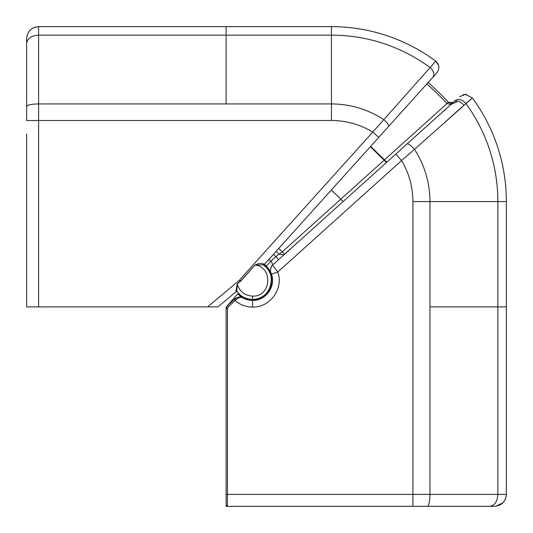 <?xml version="1.0" encoding="UTF-8"?>
<svg xmlns="http://www.w3.org/2000/svg" width="533" height="533" viewBox="0 0 533 533"><rect width="100%" height="100%" fill="white"/><g stroke="black" fill="none" stroke-linecap="round" stroke-linejoin="round"><path stroke-width="0.8" d="M264.228 265.574A0.666 0.666 0 0 0 264.248 265.594L264.248 265.594A18.948 18.948 0 0 1 265.681 294.116A18.948 18.948 0 0 1 237.225 291.664L237.125 291.518M268.599 290.505L269.538 288.819M216.631 306.888L217.977 306.888L236.266 291.544L237.225 291.664L236.825 291.091C240.676 296.468 245.913 299.246 252.522 299.426C245.913 299.246 240.676 296.468 236.825 291.091L235.886 291.005L237.292 283.942C239.55 291.531 244.627 295.582 252.529 296.095C271.011 297.094 273.576 267.24 255.187 265.081L263.255 264.861C278.319 273.396 270.604 300.825 252.522 299.426C245.913 299.246 240.676 296.468 236.825 291.091L237.292 283.942L240.896 280.931L239.277 280.318L241.196 280.644L255.094 264.994C258.039 263.475 260.744 263.122 263.209 263.935L264.022 264.881L264.348 264.421M26.65 134.023L26.65 306.888L38.616 306.888L38.616 120.498L331.433 120.498C346.277 120.578 360.055 124.436 372.774 132.057L430.131 67.564C433.849 71.102 434.728 74.367 432.789 77.352L264.161 264.628L264.248 265.594L264.161 264.628L264.248 265.594L263.255 264.861L263.209 263.935M378.697 137.421L372.774 132.057L239.277 280.318L207.61 306.888L26.65 306.888M430.711 79.657L431.55 78.731M432.263 77.931L436.84 72.848C439.885 68.59 439.492 64.673 435.668 61.102L430.517 67.118M433.655 76.386L432.789 77.352L433.655 76.386M429.811 80.656L428.126 82.528A303.943 303.943 0 0 1 448.473 102.289L453.123 102.489L448.433 102.323M388.717 126.301C389.017 125.195 387.338 122.95 383.68 119.559C367.817 109.265 350.401 104.055 331.433 103.928L331.433 35.138A166.429 166.429 0 0 1 430.131 67.564L435.668 61.102C439.492 64.673 439.885 68.59 436.84 72.848M438.612 65.412L435.668 61.102A174.917 174.917 0 0 0 331.433 26.65L226.112 26.65L331.433 26.65L331.433 35.138L226.112 35.138L226.112 103.928L38.616 103.928C31.347 104.075 27.363 104.914 26.65 106.447L26.65 120.538L38.616 120.498L38.616 26.65C31.347 27.356 27.356 31.347 26.65 38.616L26.65 106.447M207.61 306.888L217.977 306.888L236.266 291.544L237.225 291.664L235.886 291.005M255.094 264.994L241.103 280.558L237.205 283.842M38.616 26.65L226.112 26.65L226.112 35.138L38.616 35.138C31.347 35.631 27.356 38.389 26.65 43.426M467.001 94.581L465.389 94.428L459.606 96.646L465.389 94.428L462.897 94.801M457.014 101.97L451.258 104.162L451.584 104.528M263.808 264.035L266.28 266.04C269.658 270.151 271.184 272.35 270.864 272.643L271.437 274.149C276.074 286.421 265.634 300.932 252.522 300.425L242.815 297.9C241.202 296.861 239.004 297.407 236.219 299.526L235.126 298.766C238.038 296.808 240.596 296.515 242.815 297.9L237.751 293.883L233.74 298.473L235.126 298.766L227.431 305.702L233.74 298.473L226.152 307.161L226.112 308.667L226.618 306.708M227.478 305.649L228.324 306.688L227.444 308.667L226.112 308.667L226.112 505.017L227.438 506.35L427.353 506.35C428.932 505.637 429.798 501.653 429.951 494.384L429.951 201.567C429.825 182.632 424.668 165.223 414.474 149.347L401.589 160.54L395.779 154.117L272.53 265.094C272.963 264.701 272.41 263.409 270.877 261.217L266.28 266.04M441.844 112.643L438.652 115.514L441.844 112.643M453.923 101.763C456.761 100.011 460.079 101.137 463.89 105.141M505.764 498.082L506.35 494.384L497.862 494.384C497.369 501.653 494.611 505.644 489.574 506.35L494.384 506.35C501.653 505.644 505.644 501.653 506.35 494.384L506.35 201.567A174.917 174.917 0 0 0 472.358 97.952L465.389 94.428L472.358 97.952L414.474 149.347C410.79 145.369 408.345 143.557 407.125 143.903L395.779 154.117M276.021 251.456L279.006 254.154L275.914 256.679L278.586 259.638L277.66 260.47M283.816 254.807L279.006 254.154L282.29 251.829L284.515 254.301L283.816 254.807L302.458 238.151M444.808 109.971L445.128 110.344L444.842 109.938M447.18 103.429L448.473 102.289L453.123 102.489L451.171 103.329M426.82 83.974A301.998 301.998 0 0 1 447.014 103.582L450.911 104.475L451.451 103.995M370.355 146.688L386.478 162.492L386.818 162.185L370.662 146.348M235.126 298.766L236.499 297.814L235.126 298.766M407.125 143.903L455.255 100.57C458.5 98.458 462.038 99.424 465.869 103.462L465.869 103.462A166.429 166.429 0 0 1 497.862 201.567L497.862 306.888L429.951 306.888M335.524 208.376L342.999 201.641L340.774 199.175A159.14 159.14 0 0 0 331.226 190.148M450.911 104.475L342.999 201.641M449.705 105.561L444.895 109.898M271.437 274.149L277.76 272.037L272.53 265.094L271.69 266.007L270.331 270.031L270.864 272.643L270.331 270.031L271.17 266.8M236.219 299.526L235.12 300.572L234.227 299.586M447.014 103.582L282.29 251.829L278.679 248.505M226.112 308.9L226.798 306.422L226.112 309.453M226.112 505.017L227.438 506.35L298.36 506.35M489.574 506.35L427.353 506.35M488.654 506.35L226.112 506.35L226.112 494.384L227.444 494.384L227.371 506.35M462.464 106.513L444.788 122.33M466.335 103.069L472.358 97.952A174.917 174.917 0 0 1 506.35 201.567L412.908 201.567C412.835 186.863 409.064 173.185 401.589 160.54L277.76 272.037C283.949 288.4 270.024 307.748 252.542 307.075L252.522 300.425L248.238 299.959M226.112 308.667L226.152 307.161M233.128 299.173L230.702 301.951M227.398 506.35L226.112 506.35M495.943 506.25L502.885 502.806M503.045 502.639L504.551 500.7M505.324 499.234L505.864 497.762M506.31 495.364L506.35 494.437M226.805 306.415L227.678 305.416M241.955 297.501L244.894 298.906M272.043 276.394L272.45 281.324M272.41 282.004L270.657 288.779M270.011 290.072L263.269 297.281M262.796 297.574L255.18 300.246M253.095 300.419L252.522 300.425M450.338 103.295L448.473 102.289L453.123 102.489M263.935 264.121L268.465 268.499M271.357 273.922L272.356 278.373M272.343 282.677L271.683 286.014M271.57 286.388L269.791 290.458M267.719 293.39L264.228 296.628M257.226 299.859L252.709 300.425M248.298 299.972L244.8 298.866M240.816 296.628L237.971 294.123M236.825 291.091C240.676 296.468 245.913 299.246 252.522 299.426L252.529 296.095M264.248 265.594L264.022 264.881M331.433 120.498L331.433 51.161M331.433 103.928L226.112 103.928M271.69 266.007L272.53 265.094L271.69 266.007L270.331 270.031M268.825 259.451L270.877 261.217L275.914 256.679L273.362 254.414M445.128 110.344L444.802 109.978M252.542 307.075C245.953 307.001 240.143 304.836 235.12 300.572L228.324 306.688M227.444 308.667L227.444 494.384L412.908 494.384L412.868 506.35M506.35 306.888L497.862 306.888L497.862 494.384L412.908 494.384L412.908 201.567M506.35 201.567A174.917 174.917 0 0 0 472.358 97.952M429.951 201.567L481.839 201.567M38.123 26.663L36.824 26.783M35.285 27.123L34.072 27.549M26.703 37.457L26.67 37.943M226.112 26.65L224.233 26.65M283.756 254.841L284.475 254.341M386.478 162.492L343.672 201.034M504.531 500.727L503.212 502.466"/></g></svg>
